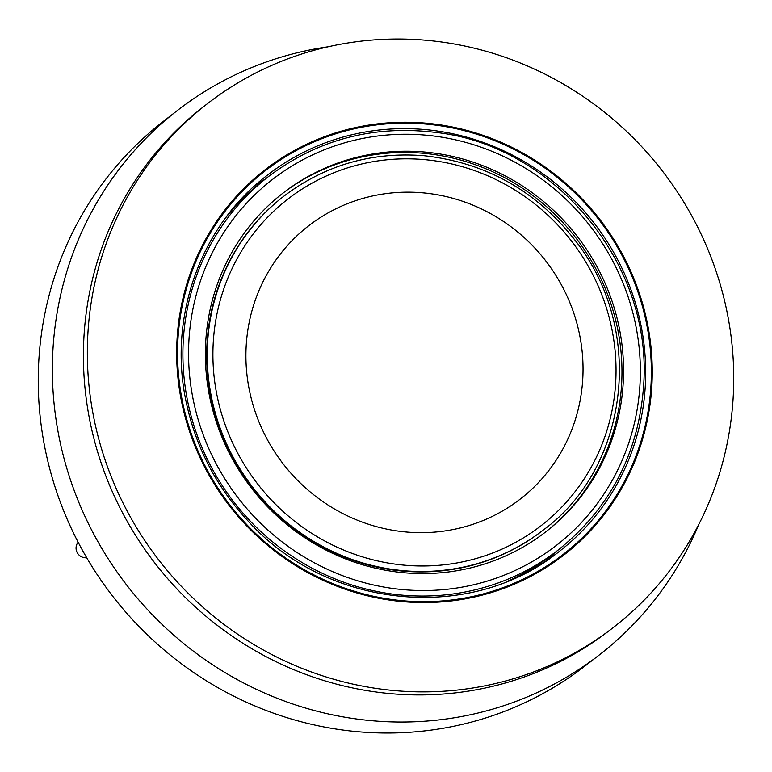 <?xml version="1.0" encoding="UTF-8"?>
<svg xmlns="http://www.w3.org/2000/svg" width="772" height="772" viewBox="0 0 772 772"><rect width="100%" height="100%" fill="white"/><g stroke="black" fill="none" stroke-linecap="round" stroke-linejoin="round"><path stroke-width="1.16" d="M78.107 542.166L77.518 543.073A9.505 9.119 52.1 0 0 86.705 557.731M268.415 176.605A236.328 226.939 52.1 0 0 234.225 502.466A236.328 226.939 52.1 0 0 558.436 549.818C610.99 507.368 639.448 451.688 643.819 382.796C651.5 259.286 550.475 144.432 435.533 132.408C373.272 124.842 317.562 139.568 268.415 176.605L262.924 180.88A236.328 226.939 52.1 0 0 225.646 217.839M507.995 581.046A236.328 226.939 52.1 0 0 552.945 554.093L558.436 549.818M282.147 193.762A214.355 205.844 -127.9 0 1 507.677 179.297A214.355 205.844 -127.9 0 1 621.759 381.551A214.355 205.844 -127.9 0 1 545.206 532.275M623.342 380.326A214.355 205.844 52.1 0 0 508.806 177.811A214.355 205.844 52.1 0 0 282.938 193.145A214.355 205.844 52.1 0 0 251.933 488.705A214.355 205.844 52.1 0 0 545.997 531.657A214.355 205.844 52.1 0 0 623.342 380.326M265.085 179.2A238.104 228.657 52.1 0 0 255.001 185.521M546.479 560.617A238.104 228.657 52.1 0 0 555.097 552.414M237.197 203.547A234.398 225.086 -127.9 0 1 241.057 200.363M528.656 570.469A234.398 225.086 -127.9 0 1 524.593 573.432M652.012 382.787A243.778 234.099 52.1 0 0 305.114 144.962A243.778 234.099 52.1 0 0 286.287 559.459A243.778 234.099 52.1 0 0 652.012 382.787M733.4 393.151A331.333 318.17 52.1 0 0 556.361 80.124A331.333 318.17 52.1 0 0 207.243 103.824A331.333 318.17 52.1 0 0 159.312 560.684A331.333 318.17 52.1 0 0 613.856 627.076A331.333 318.17 52.1 0 0 733.4 393.151M207.243 103.824L203.316 106.874A331.333 318.17 52.1 0 0 155.384 563.734A331.333 318.17 52.1 0 0 609.928 630.126L613.856 627.076M246.085 347.95A172.812 165.951 -127.9 0 1 505.332 222.712A172.812 165.951 -127.9 0 1 491.996 516.545A172.812 165.951 -127.9 0 1 246.085 347.95M283.72 196.3L283.179 196.715A211.383 202.997 52.1 0 0 206.906 345.962A211.383 202.997 52.1 0 0 319.859 545.669A211.383 202.997 52.1 0 0 542.591 530.547L543.131 530.123A211.383 202.997 -127.9 0 1 320.39 545.244A211.383 202.997 -127.9 0 1 207.446 345.538A211.383 202.997 -127.9 0 1 283.72 196.3C324.809 165.179 371.506 151.64 423.799 155.693C487.759 162.738 539.416 192.546 578.778 245.12C646.675 336.418 625.774 470.206 543.131 530.123M176.991 110.792L162.863 121.773A344.389 330.715 52.1 0 0 38.6 364.915A344.389 330.715 52.1 0 0 222.616 690.284A344.389 330.715 52.1 0 0 585.504 665.647L599.632 654.666A344.389 330.715 -127.9 0 1 236.743 679.302A344.389 330.715 -127.9 0 1 52.728 353.933A344.389 330.715 -127.9 0 1 176.991 110.792A344.389 330.715 -127.9 0 1 328.11 46.783M698.978 524.043A344.389 330.715 -127.9 0 1 599.632 654.666M78.281 542.484L77.518 543.073M640.123 381.764A231.571 222.384 52.1 0 0 310.585 155.838A231.571 222.384 52.1 0 0 292.704 549.596A231.571 222.384 52.1 0 0 640.123 381.764M645.44 383.124A238.104 228.657 52.1 0 0 518.215 158.173A238.104 228.657 52.1 0 0 267.324 175.205C199.89 226.418 167.312 318.875 186.708 404.393C196.542 448.764 217.067 487.701 248.266 521.206C327.888 609.446 471.258 623.149 559.526 551.227A238.104 228.657 52.1 0 0 645.44 383.124M526.06 572.679A238.104 228.657 52.1 0 0 559.526 551.227M651.114 382.709A242.862 233.212 52.1 0 0 305.529 145.783A242.862 233.212 52.1 0 0 286.769 558.716A242.862 233.212 52.1 0 0 651.114 382.709M213.12 345.123A206.635 198.433 -127.9 0 1 523.126 195.364A206.635 198.433 -127.9 0 1 507.165 546.711A206.635 198.433 -127.9 0 1 213.12 345.123"/></g></svg>
